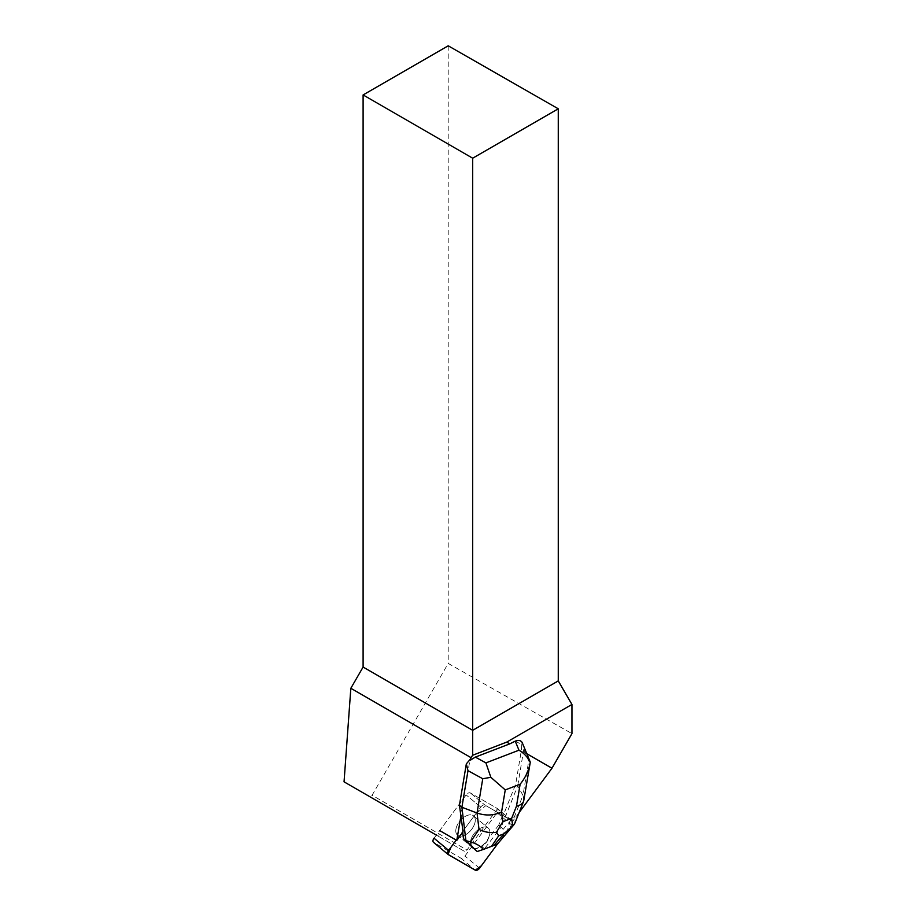 <?xml version="1.0" encoding="UTF-8"?>
<svg xmlns="http://www.w3.org/2000/svg" width="916" height="916" viewBox="0 0 916 916"><rect width="100%" height="100%" fill="white"/><g stroke="black" fill="none" stroke-linecap="round" stroke-linejoin="round"><path stroke-width="0.69" stroke-dasharray="4.58 3.44" d="M455.825 830.033A12.549 7.168 129.8 0 0 457.508 835.129A12.549 7.168 129.8 0 0 471.042 830.079A12.549 7.168 129.8 0 0 473.549 815.847A12.549 7.168 129.8 0 0 463.038 817.919A12.549 7.168 129.8 0 0 455.825 830.033M434.035 838.22L466.13 794.916A3.859 2.21 -50.2 0 1 470.355 792.947L497.388 808.553A3.859 2.21 -50.2 0 1 497.56 808.679A3.859 2.21 -50.2 0 1 497.022 812.755L464.927 856.059A3.859 2.21 -50.2 0 1 460.702 858.04L433.669 842.434L448.29 854.594M511.998 820.713L484.965 805.107A3.859 2.21 129.8 0 0 480.74 807.088L456.237 840.132L475.679 813.912L485.869 805.622L510.418 819.797L507.384 830.663L497.663 843.773L511.643 824.927A3.859 2.21 129.8 0 0 512.181 820.839A3.859 2.21 129.8 0 0 511.998 820.713L497.388 808.553A3.859 2.21 -50.2 0 1 497.571 808.679A3.859 2.21 -50.2 0 1 497.606 808.713L512.674 821.251A3.859 2.21 129.8 0 0 512.639 821.217A3.859 2.21 129.8 0 0 512.456 821.102L484.965 805.107A3.859 2.21 129.8 0 0 480.74 807.088L462.603 831.545L463.072 831.934M470.446 842.193A12.549 7.168 129.8 0 0 472.118 847.3A12.549 7.168 129.8 0 0 485.652 842.239A12.549 7.168 129.8 0 0 488.171 828.007A12.549 7.168 129.8 0 0 477.66 830.079A12.549 7.168 129.8 0 0 470.446 842.193M515.41 741.078L521.754 744.742L521.318 750.548L515.708 784.165L503.113 815.698M526.826 753.719L521.318 750.548M519.132 812.538L512.674 821.251M436.337 835.106L438.695 836.468L439.703 830.583L466.13 794.928A3.859 2.21 -50.2 0 1 470.355 792.947L497.388 808.553L512.456 821.102M475.244 820.908A12.549 7.179 -50.2 0 1 468.053 833.056A12.549 7.179 -50.2 0 1 457.508 835.152A12.549 7.179 -50.2 0 1 460.015 820.908A12.549 7.179 -50.2 0 1 473.572 815.847A12.549 7.179 -50.2 0 1 475.244 820.908M473.606 848.319L473.148 847.93A12.549 7.179 129.8 0 0 484.438 843.602L484.896 843.98A12.549 7.179 129.8 0 0 488.079 839.869L487.621 839.48A12.549 7.179 129.8 0 0 489.854 833.056A12.549 7.179 129.8 0 0 488.171 828.007A12.549 7.179 129.8 0 0 475.667 831.888A12.549 7.179 129.8 0 0 470.996 845.869M488.079 839.869L484.896 843.98M460.588 814.736L470.022 759.57M344.05 781.829L369.686 796.634L372.091 795.26L448.21 663.424L571.95 733.624M497.606 808.713L466.977 850.048L372.091 795.26M448.21 45.8L448.21 663.424M438.695 836.468L464.343 851.273L466.977 850.048M464.343 851.273L369.686 796.634M523.963 800.103L522.967 795.386L528.681 761.104L530.272 762.169M528.681 761.104L523.803 749.254L522.658 743.609M522.143 742.441L521.754 744.742M523.803 749.254L517.7 785.825L515.708 784.165M502.655 815.32L498.773 825.041L501.235 827.079L517.7 785.825L522.967 795.386L514.884 815.629L514.998 822.889M462.717 832.415L462.603 831.545M498.773 825.041L487.621 839.48M498.201 843.155C503.548 836.8 505.185 832.22 503.102 829.404L501.235 827.079L484.507 848.72L497.434 844.037M477.27 851.548L484.518 848.754L482.056 846.682L474.751 849.487M484.438 843.602L482.056 846.682M470.355 792.947L484.965 805.107L470.355 792.947M480.74 807.088L466.13 794.916L480.74 807.088M460.702 858.04L475.324 870.2M497.022 812.755L511.643 824.927M479.549 868.219L464.927 856.059M503.102 829.404L514.884 815.629M457.508 835.129L472.118 847.3M473.549 815.847L488.171 828.007L473.572 815.847M472.576 847.689L457.508 835.152"/><path stroke-width="1.37" d="M433.669 842.434A3.859 2.21 -50.2 0 1 433.497 842.308A3.859 2.21 -50.2 0 1 434.035 838.22L448.645 850.38A3.859 2.21 129.8 0 0 448.107 854.468A3.859 2.21 129.8 0 0 448.29 854.594L475.324 870.2A3.859 2.21 129.8 0 0 479.549 868.219L497.663 843.773L481.381 865.746L475.312 870.2L448.027 854.388L450.832 847.426L456.237 840.132L448.645 850.38M530.215 761.975L522.143 742.441C520.883 740.437 518.639 739.991 515.41 741.078L509.765 743.872L506.72 742.12L571.95 704.461L571.95 733.624L551.97 768.238L526.826 753.719M551.97 768.238L519.132 812.538M439.703 830.583L456.763 840.441L463.072 831.934L459.443 805.21L466.336 763.864L467.996 770.677L482.755 778.737L477.041 813.019C485.64 815.95 493.816 815.595 501.579 811.965L505.254 789.913L490.85 777.306L482.755 778.737M456.763 840.441L461.069 815.286M471.454 846.247A12.549 7.179 129.8 0 0 472.576 847.689A12.549 7.179 129.8 0 0 473.606 848.319L463.462 838.598L462.717 832.415M509.765 743.872L475.324 757.108L470.503 760.108L470.022 759.57L466.336 763.864M470.503 760.108L470.939 757.612L350.839 688.282L344.05 781.829L436.337 835.106M363.102 94.932L472.679 158.205L558.268 108.798L448.21 45.8L363.102 94.932L363.102 667.043L350.839 688.282M506.72 742.12L472.679 755.253L472.679 730.315L558.268 680.909L571.95 704.461M558.268 108.798L558.268 680.909M363.102 667.043L472.679 730.315L472.679 158.205M472.679 755.253L470.939 757.612M515.25 741.159L518.971 750.204C523.826 753.044 527.593 757.028 530.272 762.169L530.124 763.177M530.227 761.998L530.272 762.169C528.933 770.242 525.555 777.581 520.139 784.199L516.464 806.252C520.231 805.29 522.624 803.63 523.643 801.248L530.055 763.555M459.443 805.21L461.893 807.248L465.912 840.648L463.462 838.598M490.85 777.306L485.915 762.891L475.324 757.108M467.996 770.677L461.893 807.248L477.041 813.019L479.011 829.404C484.633 832.22 490.461 833.171 496.495 832.243L498.682 835.804L503.903 833.8L493.953 845.434L497.434 844.037L513.658 825.076M470.526 841.918C476.205 843.533 480.488 846.04 483.385 849.43L477.213 851.525L465.912 840.648L470.526 841.918L479.011 829.404M477.213 851.525L473.492 848.262M493.953 845.434L483.385 849.43M503.903 833.8L513.704 825.03L514.998 822.889M512.685 826.026L511.632 818.354L502.758 821.767L496.495 832.243M518.971 750.204L485.915 762.891M516.464 806.252L511.632 818.354M505.254 789.913L520.139 784.199M502.758 821.767L501.579 811.965M491.514 846.373L498.682 835.804M433.497 842.308L448.107 854.468M523.643 801.248L515.055 822.74"/></g></svg>
